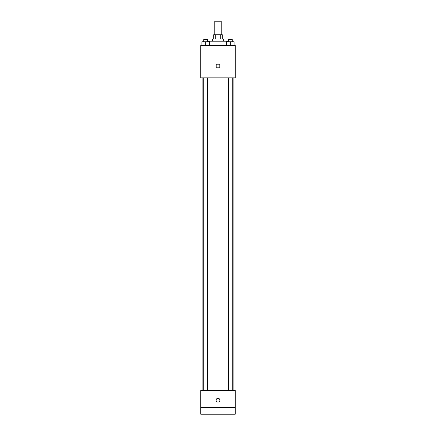 <?xml version="1.0" encoding="UTF-8"?>
<svg xmlns="http://www.w3.org/2000/svg" width="436" height="436" viewBox="0 0 436 436"><rect width="100%" height="100%" fill="white"/><g stroke="black" fill="none" stroke-linecap="round" stroke-linejoin="round"><path stroke-width="0.65" d="M221.771 34.738L221.771 21.8L214.229 21.8L214.229 34.738M215.237 39.049L215.237 34.738L213.689 34.738L213.689 39.049M215.237 34.738L222.311 34.738L222.311 39.049M220.763 39.049L220.763 34.738M212.61 41.202L212.61 39.049L223.39 39.049L223.39 41.202M227.701 41.742L227.701 41.202L208.299 41.202L208.299 41.742M200.751 45.518L235.249 45.518L235.249 77.859L200.751 77.859L200.751 45.518M218 67.885A1.886 1.886 0 0 1 216.365 65.057A1.886 1.886 0 0 1 219.635 65.057A1.886 1.886 0 0 1 218 67.885M200.751 390.482L235.249 390.482L235.249 414.2L200.751 414.2L200.751 390.482M218 402.074A1.886 1.886 0 0 1 216.365 399.24A1.886 1.886 0 0 1 219.635 399.24A1.886 1.886 0 0 1 218 402.074M200.751 407.731L235.249 407.731M226.562 45.518L226.562 41.742L234.105 41.742L234.105 45.518L234.105 41.742M230.333 45.518L230.333 41.742M232.274 41.742L232.274 39.589L228.393 39.589L228.393 41.742M201.895 45.518L201.895 41.742L209.438 41.742L209.438 45.518L209.438 41.742M205.667 45.518L205.667 41.742M207.607 41.742L207.607 39.589L203.726 39.589L203.726 41.742M233.091 390.482L233.091 77.859M202.909 390.482L202.909 77.859M228.393 77.859L228.393 390.482M232.274 77.859L232.274 390.482M207.607 390.482L207.607 77.859M203.726 390.482L203.726 77.859"/></g></svg>
